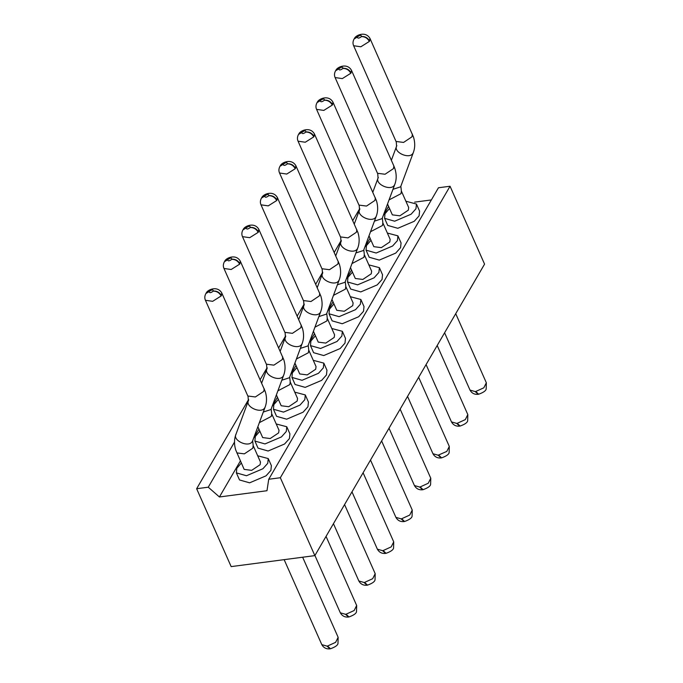 <?xml version="1.0" encoding="UTF-8"?>
<svg xmlns="http://www.w3.org/2000/svg" width="683" height="683" viewBox="0 0 683 683"><rect width="100%" height="100%" fill="white"/><g stroke="black" fill="none" stroke-linecap="round" stroke-linejoin="round"><path stroke-width="1.02" d="M248.621 399.453L196.644 488.721L231.161 566.608L314.854 555.62L280.337 477.733L268.735 479.261L266.976 490.727L219.422 496.968L208.247 487.201L234.5 442.114M196.644 488.721L208.247 487.201M219.422 496.968L240.399 460.94M253.53 438.392L258.925 429.12M272.056 406.573L277.452 397.301M290.582 374.762L295.978 365.49M309.1 342.943L314.504 333.671M327.627 311.124L333.031 301.852M346.153 279.304L351.549 270.033M364.679 247.494L370.075 238.222M383.206 215.674L388.601 206.403M359.77 208.554L352.795 220.532M341.244 240.373L334.269 252.351M322.718 272.184L315.751 284.162M304.2 304.003L297.225 315.981M285.673 335.823L278.698 347.801M267.147 367.642L260.172 379.62M314.854 555.62L484.563 264.133L450.054 186.246L438.452 187.765L268.735 479.261M280.337 477.733L450.054 186.246M431.366 199.94L414.615 202.134M326.952 370.203L326.465 374.95L321.633 380.371L305.19 387.372L295.099 384.503M308.434 402.022L307.948 406.761L303.107 412.182L286.664 419.191L276.572 416.323M289.908 433.833L289.421 438.58L284.58 444.001L268.137 451.011L258.046 448.142M364.005 306.565L363.518 311.311L358.677 316.733L342.243 323.742L332.143 320.873M419.584 211.115L419.097 215.862L414.257 221.283L397.813 228.293L387.722 225.424M401.058 242.935L400.571 247.681L395.73 253.103L379.287 260.103L369.196 257.235M345.478 338.384L344.992 343.131L340.151 348.552L323.716 355.561L313.617 352.693M271.382 465.652L270.895 470.399L266.054 475.82L249.619 482.83L239.52 479.961M382.531 274.754L382.045 279.492L377.204 284.913L360.769 291.923L350.669 289.054M313.266 360.317L323.819 363.125L323.332 367.864L318.491 373.285L302.057 380.294L291.957 377.426L292.367 372.841L296.9 367.565M294.74 392.136L305.292 394.936L304.806 399.683L299.965 405.104L283.53 412.114L273.431 409.245L273.84 404.652L278.374 399.384M276.214 423.955L286.766 426.755L286.279 431.502L281.439 436.924L265.004 443.933L254.904 441.056L255.314 436.471L259.847 431.204M350.311 296.687L360.872 299.487L360.385 304.234L355.544 309.655L339.101 316.664L329.01 313.787L329.411 309.203L333.953 303.935M405.89 201.229L416.442 204.038L415.956 208.776L411.115 214.206L394.68 221.207L384.58 218.338L384.99 213.753L389.523 208.486M387.363 233.048L397.916 235.857L397.429 240.595L392.588 246.017L376.154 253.026L366.054 250.157L366.464 245.573L370.997 240.296M331.793 328.497L342.345 331.306L341.859 336.045L337.018 341.474L320.575 348.475L310.483 345.607L310.893 341.022L315.426 335.754M257.687 455.766L268.24 458.575L267.753 463.313L262.912 468.743L246.478 475.744L236.386 472.875L236.788 468.29L241.321 463.023M368.837 264.867L379.389 267.668L378.903 272.415L374.071 277.836L357.627 284.845L347.536 281.977L347.937 277.383L352.471 272.116M316.05 366.609L315.683 369.247L307.248 374.907L299.726 373.942M258.806 229.3L258.447 231.947C256.68 228.762 253.991 227.243 250.388 227.388C250.106 225.808 248.732 225.953 246.264 227.832L243.216 229.445C244.676 225.919 254.563 221.796 258.831 229.343L302.338 327.934C304.02 333.449 303.978 338.597 302.21 343.378L289.694 377.136L290.232 381.968L297.549 398.462L297.165 401.066L288.721 406.718L281.2 405.753M279.006 430.239L278.638 432.885L270.195 438.537L262.673 437.572M353.102 302.97L352.735 305.617L344.292 311.269L336.77 310.304M408.673 207.521L408.314 210.168L399.871 215.819L392.349 214.855M390.155 239.34L389.788 241.978L381.345 247.639L373.823 246.674M334.576 334.79L334.209 337.436L325.774 343.088L318.252 342.123M260.479 462.058L260.112 464.705L251.668 470.356L244.147 469.392M371.629 271.16L371.262 273.798L362.818 279.449L355.297 278.485M469.989 390.061C471.765 393.263 474.506 394.68 478.22 394.304L475.18 391.572L470.006 390.095L444.599 332.775M475.18 391.572L475.778 391.479L478.655 394.236C483.419 392.503 485.92 390.753 486.176 388.977L486.356 382.813L455.723 313.676M426.081 364.585L451.463 421.881C453.239 425.082 455.988 426.499 459.693 426.124L456.654 423.392L451.48 421.906M456.654 423.392L457.251 423.298L460.129 426.055C464.892 424.322 467.394 422.564 467.659 420.796L467.829 414.624L437.197 345.496M407.555 396.405L432.937 453.691C434.712 456.901 437.462 458.31 441.175 457.943L438.127 455.202L432.954 453.725M438.725 455.117L441.602 457.875C446.366 456.142 448.868 454.383 449.132 452.607L449.303 446.443L446.784 451.429L438.127 455.202M414.41 485.511C416.195 488.712 418.935 490.129 422.649 489.754L419.61 487.022L414.427 485.545L389.028 428.224M419.61 487.022L420.199 486.928L423.084 489.694M370.502 460.043L395.892 517.33C397.668 520.531 400.409 521.949 404.123 521.573L401.083 518.841L395.901 517.364M401.083 518.841L401.672 518.747L404.558 521.505C409.313 519.772 411.823 518.021 412.08 516.246L412.25 510.081L381.618 440.945M351.976 491.854L377.366 549.149C379.142 552.351 381.882 553.768 385.596 553.392L382.557 550.66L377.375 549.175M382.557 550.66L383.154 550.566L386.032 553.324C390.787 551.591 393.297 549.832 393.553 548.065L393.732 541.892L363.091 472.764M333.449 523.673L358.84 580.96C360.615 584.17 363.356 585.579 367.07 585.211L364.03 582.471L358.857 580.994M364.03 582.471L364.628 582.386L367.505 585.143C372.269 583.41 374.771 581.651 375.027 579.876L375.206 573.711L344.565 504.583M314.923 555.492L340.313 612.779C342.089 615.981 344.838 617.398 348.543 617.022L345.504 614.29L340.33 612.813M345.504 614.29L346.102 614.196L348.979 616.962C353.743 615.221 356.244 613.471 356.509 611.695L356.68 605.531L326.047 536.394M284.145 559.65L321.787 644.598C323.563 647.8 326.312 649.217 330.026 648.841L326.978 646.109L321.804 644.632M326.978 646.109L327.575 646.016L330.452 648.773C335.216 647.04 337.718 645.29 337.983 643.514L338.153 637.35L302.646 557.226M261.743 197.626L264.791 196.012C267.258 194.143 268.632 193.989 268.914 195.569C272.517 195.432 275.206 196.952 276.974 200.128L277.332 197.481M276.974 200.128L276.726 200.52C274.967 197.319 272.338 195.705 268.846 195.671C266.379 197.549 265.004 197.694 264.731 196.115L261.452 198.079M258.447 231.947L258.2 232.34C256.441 229.138 253.811 227.524 250.32 227.49C247.852 229.36 246.478 229.514 246.204 227.934L242.926 229.898M279.023 430.281L271.706 413.787L271.177 408.955L283.684 375.198C285.451 370.417 285.494 365.26 283.812 359.745L240.305 261.162C236.036 253.615 226.15 257.73 224.698 261.248L227.746 259.651C230.214 257.773 231.58 257.628 231.861 259.199C235.464 259.062 238.154 260.582 239.921 263.766L240.288 261.119M239.921 263.766L239.673 264.15C237.915 260.957 235.294 259.344 231.793 259.309C229.326 261.179 227.951 261.324 227.678 259.753L224.4 261.717M353.12 303.013L345.811 286.519L345.274 281.686L357.781 247.929C359.557 243.148 359.599 237.991 357.918 232.476L314.402 133.894C310.142 126.346 300.255 130.462 298.795 133.979L301.843 132.382C304.311 130.504 305.685 130.359 305.958 131.93C309.57 131.793 312.251 133.313 314.018 136.498L314.385 133.851M314.018 136.498L313.77 136.882C312.02 133.689 309.39 132.075 305.899 132.041C303.423 133.911 302.057 134.056 301.775 132.485L298.505 134.449M354.366 38.538L357.414 36.925C359.89 35.055 361.256 34.901 361.538 36.481C365.14 36.344 367.83 37.864 369.597 41.04L369.955 38.393M369.597 41.04L369.349 41.432C367.591 38.231 364.961 36.617 361.469 36.583C359.002 38.461 357.627 38.607 357.354 37.036L354.076 38.991M335.84 70.358L338.896 68.744C341.363 66.874 342.729 66.721 343.011 68.3C346.614 68.163 349.303 69.683 351.071 72.859L351.438 70.212M351.071 72.859L350.823 73.252C349.064 70.05 346.443 68.437 342.943 68.402C340.476 70.281 339.101 70.426 338.828 68.846L335.549 70.81M334.593 334.832L327.285 318.338L326.747 313.506L339.255 279.748C341.03 274.959 341.073 269.811 339.391 264.295L295.876 165.713C291.615 158.166 281.729 162.281 280.269 165.798L283.317 164.193C285.784 162.323 287.159 162.17 287.432 163.749C291.043 163.613 293.724 165.132 295.491 168.308L295.859 165.662M295.491 168.308L295.252 168.701C293.494 165.499 290.864 163.886 287.372 163.852C284.905 165.73 283.53 165.875 283.249 164.304L279.979 166.259M206.164 293.075L209.22 291.462C211.687 289.592 213.062 289.438 213.335 291.018C216.938 290.881 219.627 292.401 221.394 295.577L221.762 292.93M221.394 295.577L221.147 295.97C219.388 292.768 216.767 291.154 213.267 291.12C210.799 292.998 209.433 293.144 209.152 291.573L205.873 293.528M317.313 102.177L320.37 100.563C322.837 98.685 324.212 98.54 324.485 100.119C328.088 99.974 330.777 101.494 332.544 104.678L332.911 102.032M332.544 104.678L332.297 105.071C330.538 101.869 327.917 100.256 324.416 100.222C321.949 102.091 320.583 102.245 320.301 100.666L317.023 102.629M308.742 350.114L308.375 352.752L296.413 359.01M290.215 381.925L289.848 384.572L277.887 390.83M271.689 413.744L271.322 416.391L259.369 422.64M345.794 286.476L345.427 289.122L333.466 295.372M401.365 191.027L400.998 193.665L389.037 199.923M382.839 222.846L382.471 225.484L370.519 231.742M327.268 318.295L326.901 320.933L314.94 327.191M253.162 445.564L252.804 448.202L244.36 453.862L236.839 452.897M364.312 254.657L363.954 257.303L351.993 263.561M308.246 345.265L307.939 345.931L300.349 348.407M289.72 377.084L289.413 377.742L281.823 380.226M271.194 408.895L270.886 409.561L263.296 412.037M345.291 281.627L344.983 282.292L337.393 284.768M400.87 186.177L400.562 186.843L392.973 189.319M382.343 217.997L382.036 218.662L374.446 221.138M326.764 313.446L326.457 314.112L318.867 316.588M252.667 440.714L252.36 441.38C249.005 448.236 231.793 440.339 236.156 433.944M363.817 249.816L363.51 250.473L355.92 252.958M320.754 311.508L320.447 312.174C317.091 319.029 299.88 311.132 304.234 304.738M302.228 343.327L301.92 343.993C298.565 350.849 281.353 342.943 285.707 336.548M283.701 375.146L283.394 375.804C280.039 382.659 262.827 374.762 267.19 368.368M357.807 247.878L357.491 248.535C354.136 255.391 336.924 247.494 341.287 241.099M413.377 152.42L413.07 153.086C409.715 159.942 392.503 152.044 396.857 145.65M394.851 184.239L394.543 184.905C391.188 191.761 373.977 183.864 378.339 177.469M339.28 279.689L338.973 280.354C335.618 287.21 318.406 279.313 322.76 272.918M265.175 406.957L264.867 407.623C261.512 414.479 244.301 406.581 248.663 400.187M376.324 216.059L376.017 216.724C372.662 223.58 355.45 215.674 359.813 209.28M486.339 382.779L483.837 387.799L475.778 391.479M467.812 414.598L465.311 419.61L457.251 423.298M430.768 478.228L428.258 483.248L420.199 486.928M412.242 510.047L409.732 515.067L401.672 518.747M393.715 541.867L391.205 546.878L383.154 550.566M375.189 573.677L372.687 578.697L364.628 582.386M356.663 605.497L354.161 610.517L346.102 614.196M338.136 637.316L335.635 642.336L327.575 646.016M319.755 293.22L319.396 295.859L310.953 301.519L303.431 300.554M301.237 325.04L300.87 327.678L292.426 333.33L284.905 332.365M282.711 356.85L282.344 359.497L273.9 365.149L266.379 364.184M356.808 229.582L356.441 232.229L348.006 237.88L340.484 236.916M412.387 134.133L412.02 136.779L403.576 142.431L396.055 141.466M390.172 239.383L382.856 222.88L382.326 218.048L394.834 184.29C396.601 179.509 396.644 174.361 394.962 168.846L393.878 165.986L393.493 168.59L385.05 174.25L377.528 173.286M338.281 261.401L337.914 264.048L329.479 269.7L321.958 268.735M264.184 388.67L263.817 391.316L255.374 396.968L247.852 396.003M375.334 197.771L374.967 200.409L366.532 206.061L359.002 205.096M261.008 204.823L268.223 205.873L276.726 200.52M242.482 236.642L249.696 237.684L258.2 232.34M223.964 268.462L231.17 269.503L239.673 264.15M298.061 141.193L305.275 142.235L313.77 136.882M353.632 45.735L360.846 46.785L369.349 41.432M335.114 77.555L342.32 78.605L350.823 73.252M279.535 173.004L286.749 174.054L295.252 168.701M205.438 300.272L212.652 301.323L221.147 295.97M316.588 109.374L323.802 110.415L332.297 105.071M291.923 377.349L295.056 384.427M326.995 370.28L323.853 363.202M273.396 409.168L276.538 416.246M308.468 402.099L305.327 395.013M289.942 433.91L286.8 426.832M254.87 440.979L258.012 448.065M328.975 313.71L332.109 320.797M364.039 306.641L360.906 299.564M384.546 218.261L387.688 225.347M419.618 211.192L416.476 204.115M366.02 250.08L369.161 257.158M401.092 243.011L397.95 235.934M310.449 345.53L313.582 352.616M345.513 338.461L342.379 331.383M271.416 465.729L268.282 458.652M236.344 472.798L239.485 479.884M347.493 281.9L350.635 288.977M382.565 274.831L379.432 267.745M261.751 197.618C263.203 194.1 273.089 189.976 277.358 197.524L320.865 296.115C322.547 301.63 322.504 306.778 320.737 311.559L308.221 345.316L308.759 350.148L316.067 366.651M294.911 363.074L299.709 373.9M276.384 394.894L281.183 405.719M257.858 426.713L262.656 437.53M331.955 299.444L336.753 310.261M354.375 38.53C355.826 35.012 365.712 30.897 369.981 38.444L413.488 137.027C415.17 142.542 415.127 147.69 413.36 152.48L400.844 186.237L401.382 191.069L408.699 207.564M387.534 203.986L392.332 214.812M369.008 235.806L373.806 246.631M313.437 331.255L318.227 342.081M206.172 293.067C207.623 289.549 217.51 285.434 221.779 292.981L265.286 391.564C266.968 397.079 266.925 402.227 265.158 407.017L252.65 440.774L253.188 445.606L260.496 462.101M205.848 293.588C204.627 295.927 204.49 298.138 205.412 300.23L248.066 396.524L248.373 400.793L235.866 434.55C234.09 439.34 234.047 444.488 235.737 450.012L244.13 469.349M317.322 102.168C318.773 98.651 328.66 94.527 332.928 102.074L376.435 200.665C378.117 206.181 378.075 211.329 376.307 216.11L363.8 249.867L364.338 254.699L371.646 271.194M350.481 267.625L355.28 278.451M261.418 198.13C260.206 200.469 260.061 202.689 260.991 204.78L303.645 301.075L303.952 305.344L298.736 319.405M242.892 229.949C241.68 232.288 241.534 234.508 242.465 236.6L285.118 332.894L285.426 337.163L280.209 351.224M224.374 261.768C223.153 264.108 223.008 266.319 223.939 268.41L266.592 364.705L266.899 368.974L261.691 383.035M298.471 134.5C297.259 136.839 297.114 139.05 298.036 141.142L340.697 237.436L340.996 241.705L335.788 255.766M354.042 39.051C352.829 41.39 352.684 43.601 353.615 45.693L396.268 141.987L396.575 146.256L391.359 160.317M335.524 70.861C334.303 73.201 334.158 75.42 335.088 77.512L377.742 173.806L378.049 178.075L372.841 192.136M279.945 166.319C278.732 168.658 278.587 170.87 279.518 172.961L322.171 269.256L322.47 273.524L317.262 287.586M316.997 102.681C315.777 105.02 315.64 107.24 316.562 109.331L359.215 205.626L359.523 209.894L354.315 223.956M418.67 377.315L449.303 446.443M400.144 409.126L430.777 478.262L430.606 484.426C430.35 486.202 427.84 487.952 423.084 489.685M393.878 165.986L351.455 70.255C347.186 62.708 337.3 66.832 335.848 70.349"/></g></svg>
